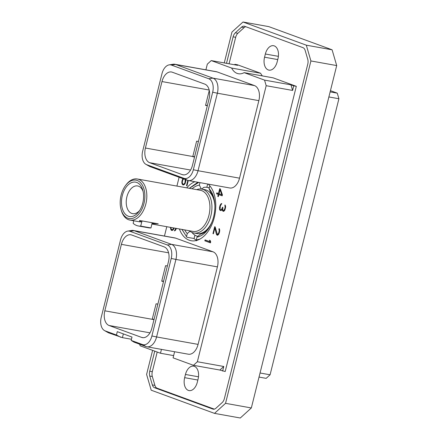 <?xml version="1.0" encoding="UTF-8"?>
<svg xmlns="http://www.w3.org/2000/svg" width="440" height="440" viewBox="0 0 440 440"><rect width="100%" height="100%" fill="white"/><g stroke="black" fill="none" stroke-linecap="round" stroke-linejoin="round"><path stroke-width="0.66" d="M330.445 90.657L337.277 93.159L338.91 98.747L270.083 374.792L260.051 372.993M338.91 98.747L328.878 96.949M259.034 377.075L266.167 378.356L270.083 374.792M337.277 93.159L330.143 91.878M152.597 350.356L146.597 374.424L151.201 390.198L214.506 413.375L240.295 418L251.334 407.957L336.699 65.577L332.096 49.803L268.791 26.625L243.001 22L231.963 32.043L224.263 62.926M214.506 413.375L225.544 403.332L251.334 407.957M225.544 403.332L310.909 60.951L306.306 45.177L332.096 49.803M336.699 65.577L310.909 60.951M306.306 45.177L243.001 22M226.507 63.327L233.112 36.834A6.468 3.998 100.2 0 1 235.323 32.813L241.544 27.159A6.468 3.998 100.2 0 1 244.261 26.197A6.468 3.998 100.2 0 1 244.679 26.306L302.94 47.641A6.468 3.998 100.2 0 1 305.162 50.452L307.758 59.334A6.468 3.998 100.2 0 1 307.764 64.163L224.395 398.541A6.468 3.998 100.2 0 1 222.184 402.562L215.963 408.216A6.468 3.998 100.2 0 1 213.246 409.178A6.468 3.998 100.2 0 1 212.828 409.068L154.566 387.734A6.468 3.998 100.2 0 1 152.345 384.923L149.749 376.041A6.468 3.998 100.2 0 1 149.743 371.206L154.748 351.142M157.201 352.039L152.306 371.668A6.468 3.998 -79.8 0 0 152.317 376.497L154.907 385.38A6.468 3.998 -79.8 0 0 157.13 388.195L214.33 409.139M235.323 32.813L237.892 33.275A6.468 3.998 -79.8 0 0 235.675 37.29L229.07 63.789M237.892 33.275L244.107 27.616L241.544 27.159M245.74 26.697A6.468 3.998 -79.8 0 0 244.107 27.616M277.981 58.625A10.78 6.66 -79.8 0 0 273.57 45.705A10.78 6.66 -79.8 0 0 265.353 54.005L264.555 57.206A10.78 6.66 -79.8 0 0 268.966 70.131A10.78 6.66 -79.8 0 0 277.184 61.831L277.981 58.625M197.285 382.294L198.083 379.088A10.78 6.66 -79.8 0 0 193.672 366.163A10.78 6.66 -79.8 0 0 185.455 374.462L184.652 377.668A10.78 6.66 -79.8 0 0 189.068 390.588A10.78 6.66 -79.8 0 0 197.285 382.294M244.156 72.644L264.55 80.113L266.184 85.707L197.357 361.746L193.446 365.31L219.863 370.046L225.198 371.525L296.307 86.328L273.136 77.842L244.156 72.644A19.729 12.194 100.2 0 1 238.403 73.739A19.729 12.194 100.2 0 1 231.627 68.057L211.228 60.588L207.317 64.152L205.904 69.823M262.372 75.911A19.729 12.194 100.2 0 1 260.607 73.255L237.435 64.773L234.872 64.312L237.644 65.329L211.228 60.588M173.641 355.603L160.49 353.243L140.124 345.785L139.662 344.201M160.49 353.243L161.453 349.382M131.45 339.262L122.425 337.645L123.36 333.894M193.446 365.31L173.08 357.852L174.603 351.742M127.732 231.094L131.692 230.461A12.755 7.882 100.2 0 1 133.381 230.472L174.873 237.914A12.755 7.882 100.2 0 1 175.692 238.139L213.015 251.801A12.755 7.882 100.2 0 1 217.41 266.871L198.083 344.388A12.755 7.882 100.2 0 1 188.359 354.206L146.867 346.764A12.755 7.882 100.2 0 1 146.047 346.544L142.466 344.536A11.402 7.051 -79.8 0 0 151.899 335.957L171.226 258.44A11.402 7.051 -79.8 0 0 167.294 244.965L129.971 231.303A11.402 7.051 -79.8 0 0 127.732 231.094A11.402 7.051 -79.8 0 0 120.544 239.877L101.217 317.4A11.402 7.051 -79.8 0 0 104.467 330.555A11.402 7.051 -79.8 0 0 105.149 330.869L116.452 335.011L117.282 331.666L132 337.057L131.164 340.395L142.466 344.536M164.456 236.044L166.788 226.699M176.913 186.087L179.113 177.254M239.531 178.167L198.038 170.726A12.755 7.882 100.2 0 1 188.315 180.543L229.806 187.985A12.755 7.882 100.2 0 0 239.531 178.167L258.858 100.645A12.755 7.882 100.2 0 0 254.458 85.58L217.135 71.913L175.643 64.471L171.419 65.076A11.402 7.051 -79.8 0 0 169.174 64.867A11.402 7.051 -79.8 0 0 161.986 73.656L142.659 151.179A11.402 7.051 -79.8 0 0 145.91 164.335A11.402 7.051 -79.8 0 0 146.591 164.648L183.915 178.31A11.402 7.051 -79.8 0 0 193.341 169.736L212.669 92.213A11.402 7.051 -79.8 0 0 208.736 78.743L171.419 65.076M169.174 64.867L173.135 64.24A12.755 7.882 100.2 0 1 174.823 64.251L216.315 71.693A12.755 7.882 100.2 0 1 217.135 71.913M208.197 184.107A30.404 18.794 100.2 0 1 213.708 219.571A30.404 18.794 100.2 0 1 191.142 240.74A30.404 18.794 100.2 0 1 189.184 240.207A30.404 18.794 100.2 0 1 179.382 228.96M186.758 187.853A30.404 18.794 100.2 0 1 194.838 181.715M204.82 240.796L210.458 242.858L210.705 241.885L210.172 240.466L209.473 240.207L210.04 241.731L205.046 239.899L204.82 240.796L210.502 242.682M215.171 226.908L214.681 226.732L212.966 233.635L213.395 233.794L214.858 227.937L216.42 234.284L217.096 235.147L217.828 235.213L219.318 232.837L219.731 230.648L219.406 228.882L219.087 228.608L218.906 229.328L219.263 230.577L218.537 233.503L217.283 234.24L215.171 226.908M219.61 209.578L220.16 210.392L221.15 210.546L222.173 209.209L222.635 210.87L223.284 211.316L223.79 211.299L224.868 210.045L225.643 206.932L225 204.892L225.044 207.955L224.015 210.342L223.493 210.634L222.778 209.907L222.833 207.334L222.525 207.218L221.48 209.644L220.836 209.88L220.072 209.352L220.325 206.008L221.76 203.506L221.051 203.792L220.242 204.963L219.544 207.251L219.61 209.578L220.396 209.721M222.431 194.854L220.319 188.925L219.703 188.7L218.504 193.507L216.766 192.874L216.546 193.765L218.279 194.403L217.784 196.405L218.339 196.609L218.84 194.607L222.184 195.833L222.431 194.854M185.229 179.493L185.009 182.54L184.234 183.887L183.282 184.239L182.661 183.777L182.259 182.457L182.649 180.323L183.612 178.899M183.002 178.679L182.21 180.197L181.797 182.369L182.243 184.195L183.2 184.965L184.498 184.399L185.091 183.579L185.74 181.489L185.774 179.691M187.831 180.433L186.511 185.74L186.94 185.9L188.276 180.538M170.511 227.37L170.896 229.702L171.974 230.516L173.146 229.917L174.141 228.019M175.89 228.333L174.433 230.912L175.312 230.478L176.341 228.415M197.357 361.746L223.773 366.487L219.863 370.046M296.307 86.328L293.739 85.866L292.6 90.442L266.184 85.707M222.635 371.063L223.773 366.487M293.739 85.866L290.966 84.849L292.6 90.442M264.55 80.113L290.966 84.849M231.627 68.057L260.607 73.255M234.872 64.312L234.751 64.806M109.109 325.507A12.436 7.689 -79.8 0 1 104.825 310.816L121.396 244.354A12.436 7.689 -79.8 0 1 130.878 234.779A12.436 7.689 -79.8 0 1 131.681 234.999L164.186 246.901A12.436 7.689 -79.8 0 1 168.471 261.591L151.899 328.053A12.436 7.689 -79.8 0 1 142.423 337.629A12.436 7.689 -79.8 0 1 141.62 337.409L109.109 325.507L149.98 332.838M104.467 330.555L107.96 332.525A12.755 7.882 100.2 0 0 108.724 332.877L122.425 337.645M120.819 337.304L116.452 335.011M133.381 230.472A12.755 7.882 100.2 0 1 134.2 230.692L129.971 231.303M213.015 251.801L171.523 244.36L134.2 230.692L175.692 238.139M167.294 244.965L171.523 244.36A12.755 7.882 100.2 0 1 175.923 259.43L171.226 258.44M198.083 344.388L156.59 336.947L175.923 259.43L217.41 266.871M151.899 335.957L156.59 336.947A12.755 7.882 100.2 0 1 146.867 346.764M146.047 346.544L133.953 342.111L131.164 340.395M154 319.644L152.207 319.319A12.436 7.689 -79.8 0 1 152.207 319.314L156.079 303.798L157.867 304.123M154.061 319.402L152.268 319.077M167.376 265.986L165.583 265.666L161.716 281.188L163.504 281.507M163.565 281.264L161.777 280.946M207.394 105.496L205.601 105.171M194.607 156.767L192.819 156.448M198.418 141.488L196.625 141.163L192.797 156.524A12.436 7.689 100.2 0 0 192.759 156.69L194.546 157.009M209.281 90.42L205.541 105.413L207.334 105.738M145.415 148.022A12.436 7.689 100.2 0 0 149.699 162.712L182.21 174.614A12.436 7.689 100.2 0 0 183.007 174.834A12.436 7.689 100.2 0 0 192.489 165.259L209.061 98.797A12.436 7.689 100.2 0 0 204.776 84.106L172.266 72.204A12.436 7.689 100.2 0 0 171.463 71.984A12.436 7.689 100.2 0 0 161.986 81.559L145.415 148.022L192.797 156.524M174.823 64.251A12.755 7.882 100.2 0 1 175.643 64.471L212.966 78.139A12.755 7.882 100.2 0 1 217.365 93.203L212.669 92.213M188.315 180.543A12.755 7.882 100.2 0 1 187.49 180.318L150.166 166.656A12.755 7.882 100.2 0 1 149.407 166.304L145.91 164.335M193.341 169.736L198.038 170.726L217.365 93.203L258.858 100.645M189.321 188.309L197.846 182.254M182.006 229.427L186.896 237.232L194.073 238.524A29.931 18.502 -79.8 0 0 196.394 240.328M186.896 237.232L181.951 229.422M198.748 182.413L189.376 188.32M189.343 230.747A22.308 13.789 100.2 0 0 193.864 233.002A22.308 13.789 100.2 0 0 210.87 215.831A22.308 13.789 -79.8 0 0 201.74 189.09L203.676 187.413A24.959 15.428 -79.8 0 1 207.262 187.385L209.292 187.754M201.333 189.03L199.353 185.119L199.969 182.633M206.839 187.319L207.663 184.014M209.237 187.968A24.959 15.428 -79.8 0 0 207.262 187.385M213.966 198.484A23.067 14.262 100.2 0 0 210.777 192.533L209.061 188.672L209.787 185.768M196.603 240.79L196.257 240.031L200.112 238.992M196.257 240.031L196.983 237.111A26.384 16.308 100.2 0 0 207.911 229.422A26.384 16.308 100.2 0 0 213.67 197.329A26.384 16.308 100.2 0 0 209.061 188.672M208.593 228.448A23.067 14.262 100.2 0 1 200.398 234.168L196.983 237.111M197.824 236.39A24.959 15.428 100.2 0 1 192.324 232.936L192.132 232.502M194.073 238.524L194.92 235.142M186.549 236.473L187.275 233.552L189.954 231.248M192.044 188.799A26.384 16.308 100.2 0 1 199.353 185.119M184.668 229.906A26.384 16.308 -79.8 0 0 187.275 233.552M214.874 205.788A22.308 13.789 -79.8 0 0 204.743 189.629L201.74 189.09A22.308 13.789 -79.8 0 0 196.719 189.64M211.981 221.914A22.308 13.789 100.2 0 1 196.867 233.541L193.864 233.002M143.094 191.428A14.086 8.707 -79.8 0 0 137.638 185.944A14.086 8.707 -79.8 0 0 126.896 196.79A14.086 8.707 -79.8 0 0 132.66 213.675A14.086 8.707 -79.8 0 0 139.684 210.43M122.309 195.597A17.463 10.791 -79.8 0 0 125.675 214.539A17.463 10.791 -79.8 0 0 138.985 211.459A17.463 10.791 -79.8 0 0 142.769 203.088A17.463 10.791 -79.8 0 0 142.797 190.223A17.463 10.791 -79.8 0 0 132.578 182.298A17.463 10.791 -79.8 0 0 122.309 195.597M121.083 209.528A19.498 12.051 100.2 0 0 132.495 218.378A19.498 12.051 100.2 0 0 143.963 203.522A19.498 12.051 -79.8 0 0 140.201 182.369A19.498 12.051 -79.8 0 0 125.34 185.812A19.498 12.051 -79.8 0 0 121.116 195.156A19.498 12.051 100.2 0 0 121.083 209.528L121.341 210.441A20.884 12.909 100.2 0 0 129.921 220.088L139.112 221.733A20.884 12.909 100.2 0 0 141.796 221.766L140.718 226.105L150.975 227.948A25.19 15.571 100.2 0 1 148.61 227.816L138.353 225.979A25.19 15.571 100.2 0 1 133.144 223.333L133.776 220.781M129.921 220.088A20.884 12.909 100.2 0 0 145.844 204.012A20.884 12.909 -79.8 0 0 137.297 178.981A20.884 12.909 -79.8 0 0 125.901 185.042L125.34 185.812M137.297 178.981L200.387 190.295A20.884 12.909 -79.8 0 1 208.934 215.331A20.884 12.909 100.2 0 1 193.012 231.402L151.948 224.037M142.087 220.93L141.873 221.777C140.096 221.507 139.337 221.073 139.596 220.479L158.24 223.828L151.982 223.591L150.975 227.948M140.718 226.105A25.19 15.571 100.2 0 1 138.353 225.979M206.024 240.257L205.849 240.977M210.04 241.731L210.689 241.846M217.58 234.35L218.548 234.52M218.103 234.058L218.768 234.174M218.537 233.503L219.038 233.596M218.928 232.502L219.379 232.584M219.131 231.671L219.56 231.748M219.263 230.577L219.725 230.659M219.159 229.829L219.692 229.922M218.906 229.328L219.577 229.449M217.096 235.147L217.52 235.224M216.673 234.784L217.905 235.142M216.42 234.284L217.443 234.465L217.701 234.971M214.858 227.937L215.457 228.041M212.966 233.635L213.417 233.712M220.66 209.814L221.155 210.54M219.863 210.078L220.886 210.26M219.516 208.923L219.967 209.006M219.466 208.06L219.907 208.137M219.544 207.251L220.006 207.334M219.929 205.684L220.418 205.772M220.242 204.963L220.698 205.046M220.677 204.276L221.243 204.375M221.051 203.792L221.661 203.902M220.836 209.88L221.716 210.04M221.48 209.644L221.892 209.715M221.92 209.083L222.618 209.204M222.36 207.878L222.684 207.939M223.493 210.634L224.362 210.788M224.015 210.342L224.609 210.452M224.45 209.792L224.928 209.875M224.84 208.791L225.275 208.868M225.044 207.955L225.473 208.032M225.176 206.866L225.638 206.948M225.071 206.113L225.605 206.206M224.818 205.612L225.489 205.733M223.058 211.233L223.482 211.31M222.635 210.87L223.867 211.228M222.382 210.37L223.19 210.518M223.438 210.612L223.663 211.052M222.173 209.209L222.613 209.292M220.16 210.392L221.04 210.546M218.84 194.607L222.228 195.657M217.784 196.405L218.367 196.51M218.279 194.403L219.28 194.684M216.546 193.765L219.307 194.585M217.751 193.232L217.569 193.952M218.504 193.507L219.087 193.611M220.556 189.585L220.479 189.893M221.76 194.7L219.06 193.71L220.033 189.811L221.76 194.7L222.415 194.816M220.033 189.811L220.677 189.926M185.394 180.4L185.862 180.483M186.511 185.74L186.962 185.823M182.738 184.795L183.403 184.916M182.243 184.195L183.662 184.855M181.913 183.453L182.551 183.568M181.797 182.369L182.259 182.457M181.918 181.368L182.369 181.451M182.21 180.197L182.666 180.279M182.567 179.284L183.106 179.377M183.282 184.239L184.509 184.393M183.733 184.168L184.558 184.316M184.234 183.887L184.795 183.986M184.663 183.337L185.152 183.425M185.009 182.54L185.46 182.617M185.317 181.297L185.757 181.374M171.391 230.302L172.238 230.456M170.896 229.702L171.919 229.889L172.364 230.423M170.566 228.96L171.21 229.075M170.451 227.876L170.918 227.959M174.609 230.208L175.401 230.351M175.048 229.961L175.61 230.065M175.472 229.416L175.962 229.504M175.769 228.822L176.198 228.899M173.69 227.937L172.898 229.383L172.056 229.79L173.085 229.972M172.519 229.719L173.201 229.84M172.056 229.79L171.023 228.707L170.94 227.441M173.607 228.25L174.042 228.327M173.316 228.844L173.805 228.932M172.898 229.383L173.459 229.482M213.675 409.216L212.828 409.068M157.13 388.195L154.566 387.734M154.907 385.38L152.345 384.923M152.317 376.497L149.749 376.041M152.306 371.668L149.743 371.206M233.112 36.834L235.675 37.29M265.353 54.005L278.394 56.342M264.555 57.206L277.745 59.576M184.652 377.668L197.846 380.034M185.455 374.462L198.495 376.8M108.724 332.877L105.149 330.869M141.62 337.409L143.248 337.7M104.825 310.816L152.207 319.314M121.396 244.354L168.597 252.819M161.986 81.559L209.187 90.024M150.166 166.656L146.591 164.648M187.49 180.318L183.915 178.31M254.458 85.58L212.966 78.139L208.736 78.743M149.699 162.712L190.57 170.044M182.21 174.614L183.838 174.911M152.191 222.739L151.982 223.591"/></g></svg>
